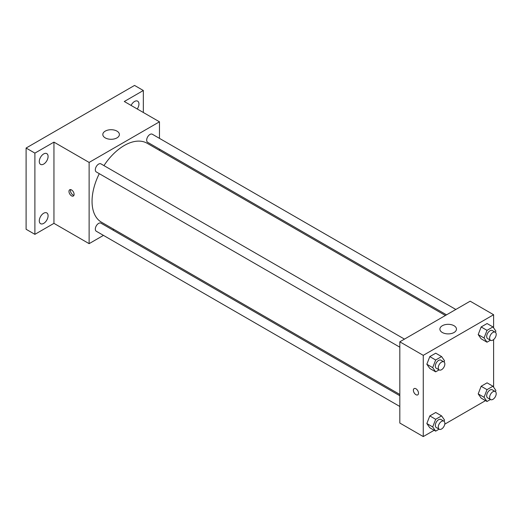 <?xml version="1.0" encoding="UTF-8"?>
<svg xmlns="http://www.w3.org/2000/svg" width="522" height="522" viewBox="0 0 522 522"><rect width="100%" height="100%" fill="white"/><g stroke="black" fill="none" stroke-linecap="round" stroke-linejoin="round"><path stroke-width="0.78" d="M103.454 235.376L89.118 243.657L53.949 223.351L34.896 234.345L26.1 229.269L26.1 148.039L134.552 85.425L143.341 90.502L143.341 112.504M113.868 229.367L112.772 230M43.685 223.383A6.218 3.589 -60 0 1 40.579 223.69A6.218 3.589 -60 0 1 39.626 218.705A6.218 3.589 -60 0 1 43.685 213.23A6.218 3.589 -60 0 1 46.797 212.917A6.218 3.589 -60 0 1 47.75 217.902A6.218 3.589 -60 0 1 43.685 223.383M43.685 164.084A6.218 3.589 -60 0 1 40.579 164.391A6.218 3.589 -60 0 1 39.626 159.412A6.218 3.589 -60 0 1 43.685 153.931A6.218 3.589 -60 0 1 46.797 153.625A6.218 3.589 -60 0 1 47.75 158.603A6.218 3.589 -60 0 1 43.685 164.084M53.949 223.351L53.949 142.121L34.896 153.116L26.1 148.039M34.896 234.345L34.896 153.116M89.118 243.657L89.118 162.427L53.949 142.121M89.118 162.427L159.464 121.809L124.295 101.503L143.341 90.502M105.242 137.886A8.293 4.789 180 0 1 102.814 134.5A8.293 4.789 180 0 1 111.101 129.717A8.293 4.789 180 0 1 119.394 134.5A8.293 4.789 180 0 1 114.272 138.924A8.293 4.789 180 0 1 105.242 137.886M131.087 105.424A6.218 3.589 -60 0 1 134.552 101.47A6.218 3.589 -60 0 1 137.658 101.164A6.218 3.589 -60 0 1 137.253 108.987M99.284 173.676A45.597 26.328 120 0 0 92.048 201.348A45.597 26.328 120 0 0 101.496 222.222L399.819 394.456M445.416 315.477L147.093 143.243A45.597 26.328 120 0 0 103.943 165.605M159.464 121.809L159.464 138.363M159.464 149.122L159.464 150.388M455.83 309.468L152.3 134.226A4.659 2.688 120 0 0 148.705 135.472A4.659 2.688 120 0 0 146.675 140.164A4.659 2.688 120 0 0 147.641 142.297L446.512 314.844M399.819 395.722L100.948 223.168A4.659 2.688 120 0 0 97.353 224.421A4.659 2.688 120 0 0 95.324 229.106A4.659 2.688 120 0 0 96.283 231.239L399.819 406.481M399.819 347.182L96.283 171.94A4.659 2.688 -60 0 1 96.283 166.564A4.659 2.688 -60 0 1 100.948 163.875L404.478 339.117M74.098 194.367A3.628 2.095 60 0 1 73.348 196.031A3.628 2.095 60 0 1 69.72 193.936A3.628 2.095 60 0 1 69.72 189.747A3.628 2.095 60 0 1 72.512 190.719A3.628 2.095 60 0 1 74.098 194.367M73.928 195.326A3.628 2.095 60 0 1 71.194 193.081A3.628 2.095 60 0 1 70.614 189.59M434.167 430.278L423.264 436.575L399.819 423.035L399.819 341.806L470.165 301.187L493.61 314.727L493.61 327.888M485.519 400.628L444.777 424.158M481.153 338.811L478.191 334.595L481.153 326.961L487.078 323.542L481.153 326.961L478.191 334.595L481.153 338.811L487.013 342.197L484.057 337.982L487.013 330.348L492.938 326.929L495.9 331.144L495.43 332.351M429.802 427.759L426.839 423.544L429.802 415.91L435.726 412.491L429.802 415.91L426.839 423.544L429.802 427.759L435.661 431.139L432.699 426.931L435.661 419.296L441.586 415.877L444.548 420.086L444.078 421.3M493.61 339.568L493.61 387.187M423.264 436.575L423.264 355.345L493.61 314.727M481.153 398.11L478.191 393.895L481.153 386.26L487.078 382.841L481.153 386.26L478.191 393.895L481.153 398.11L487.013 401.49L484.057 397.281L487.013 389.647L492.938 386.228L495.9 390.443L495.43 391.65M429.802 368.46L426.839 364.245L429.802 356.611L435.726 353.192L429.802 356.611L426.839 364.245L429.802 368.46L435.661 371.84L432.699 367.632L435.661 359.997L441.586 356.578L444.548 360.793L444.078 362M423.264 355.345L399.819 341.806M442.317 332.494A8.293 4.789 180 0 1 439.889 329.114A8.293 4.789 180 0 1 448.183 324.325A8.293 4.789 180 0 1 456.469 329.114A8.293 4.789 180 0 1 451.354 333.532A8.293 4.789 180 0 1 442.317 332.494M418.5 393.21A3.628 2.095 60 0 1 417.75 394.867A3.628 2.095 60 0 1 414.122 392.772A3.628 2.095 60 0 1 414.122 388.583A3.628 2.095 60 0 1 416.921 389.556A3.628 2.095 60 0 1 418.5 393.21M417.75 394.867A3.628 2.095 60 0 1 414.129 392.772A3.628 2.095 60 0 1 414.122 388.583M439.093 369.863L435.661 371.84M443.883 361.87L440.953 360.173A4.659 2.688 120 0 0 437.364 361.426A4.659 2.688 120 0 0 435.328 366.111A4.659 2.688 120 0 0 436.294 368.245L439.224 369.935A4.659 2.688 120 0 0 443.883 367.247A4.659 2.688 120 0 0 443.883 361.87A4.659 2.688 120 0 0 440.294 363.116A4.659 2.688 120 0 0 438.258 367.808A4.659 2.688 120 0 0 439.224 369.935M432.699 367.632L426.839 364.245M435.661 359.997L429.802 356.611M441.586 356.578L435.726 353.192M490.445 340.213L487.013 342.197M495.241 332.22L492.305 330.524A4.659 2.688 120 0 0 488.716 331.777A4.659 2.688 120 0 0 486.68 336.462A4.659 2.688 120 0 0 487.646 338.595L490.576 340.292A4.659 2.688 120 0 0 495.241 337.597A4.659 2.688 120 0 0 495.241 332.22A4.659 2.688 120 0 0 491.646 333.467A4.659 2.688 120 0 0 489.616 338.158A4.659 2.688 120 0 0 490.576 340.292M484.057 337.982L478.191 334.595M487.013 330.348L481.153 326.961M492.938 326.929L487.078 323.542M439.093 429.162L435.661 431.139M443.883 421.163L440.953 419.473A4.659 2.688 120 0 0 437.364 420.719A4.659 2.688 120 0 0 435.328 425.41A4.659 2.688 120 0 0 436.294 427.544L439.224 429.234A4.659 2.688 120 0 0 443.883 426.546A4.659 2.688 120 0 0 443.883 421.163A4.659 2.688 120 0 0 440.294 422.415A4.659 2.688 120 0 0 438.258 427.1A4.659 2.688 120 0 0 439.224 429.234M432.699 426.931L426.839 423.544M435.661 419.296L429.802 415.91M441.586 415.877L435.726 412.491M490.445 399.513L487.013 401.49M495.241 391.52L492.305 389.823A4.659 2.688 120 0 0 488.716 391.076A4.659 2.688 120 0 0 486.68 395.761A4.659 2.688 120 0 0 487.646 397.894L490.576 399.584A4.659 2.688 120 0 0 495.241 396.896A4.659 2.688 120 0 0 495.241 391.52A4.659 2.688 120 0 0 491.646 392.766A4.659 2.688 120 0 0 489.616 397.457A4.659 2.688 120 0 0 490.576 399.584M484.057 397.281L478.191 393.895M487.013 389.647L481.153 386.26M492.938 386.228L487.078 382.841"/></g></svg>
